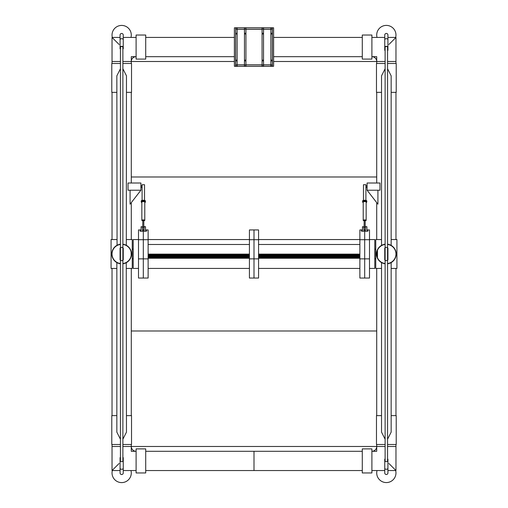 <?xml version="1.0" encoding="UTF-8"?>
<svg xmlns="http://www.w3.org/2000/svg" width="508" height="508" viewBox="0 0 508 508"><rect width="100%" height="100%" fill="white"/><g stroke="black" fill="none" stroke-linecap="round" stroke-linejoin="round"><path stroke-width="0.76" d="M145.72 470.548L254 470.548L254 451.295L362.28 451.295M362.28 470.548L254 470.548L254 451.295L145.72 451.295M131.286 444.494L131.286 446.481L122.879 446.481L131.286 446.481L131.286 444.494L131.286 446.481L122.879 446.481M120.434 446.481L112.033 446.481L120.434 446.481L112.033 446.481L112.033 444.494M376.714 268.427L376.714 415.62L376.714 330.987L131.286 330.987L131.286 415.62L131.286 268.427M112.033 415.62L112.033 268.427M131.286 63.481L131.286 61.493L234.391 61.493L131.286 61.493L131.286 56.68L136.1 56.68A4.813 4.813 0 0 0 131.286 61.493L131.286 63.481L131.286 61.493L122.879 61.493M131.286 92.354L131.286 183.007M131.286 202.635L131.286 239.554M120.072 37.433L112.033 37.433L112.033 61.493L120.434 61.493L112.033 61.493L112.033 63.481M112.033 92.354L112.033 239.554M385.121 446.481L376.714 446.481L376.714 444.494L376.714 446.481A4.813 4.813 0 0 1 371.9 451.295L376.714 451.295L376.714 446.481L385.121 446.481L376.714 446.481L376.714 444.494M387.928 470.548L395.967 470.548L395.967 444.494M395.967 415.62L395.967 268.427M395.967 446.481L387.566 446.481M376.714 63.481L376.714 61.493L385.121 61.493L376.714 61.493L376.714 63.481L376.714 61.493L273.609 61.493L376.714 61.493L376.714 56.68L371.9 56.68A4.813 4.813 0 0 1 376.714 61.493L385.121 61.493M387.566 61.493L395.967 61.493L387.566 61.493L395.967 61.493L395.967 63.481M376.714 92.354L376.714 176.987L131.286 176.987L376.714 176.987L376.714 92.354L376.714 183.007M376.714 202.635L376.714 239.554M395.967 92.354L395.967 239.554M131.286 446.481A4.813 4.813 0 0 0 136.1 451.295L131.286 451.295L131.286 446.481L376.714 446.481L131.286 446.481M131.178 255.429L131.115 252.184M126.473 239.554L132.245 239.554L132.245 268.427L126.473 268.427M130.969 256.432L131.191 255.334M131.229 255.022L131.261 254.66M131.274 254.502L131.286 253.994A9.627 9.627 0 0 0 122.879 244.443M131.261 253.301L131.229 252.984M131.21 252.787L131.159 252.457M377.476 250.247L377.476 257.734M381.527 268.427L375.755 268.427L375.755 239.554L381.527 239.554M377.171 251.066L377.069 251.397M376.771 252.959L376.739 253.314M376.726 253.473L376.714 253.987A9.627 9.627 0 0 0 385.121 263.538M376.79 255.187L376.841 255.518M122.879 248.082L122.879 47.288A1.219 0.749 180 0 0 121.66 46.539A1.219 0.749 180 0 0 120.434 47.288L120.434 248.082A1.219 0.749 0 0 1 120.434 248.082A1.219 0.749 0 0 1 121.66 247.358A1.219 0.749 0 0 1 122.879 248.107L122.879 259.893L123.247 259.893L123.247 248.082L122.879 248.082A1.219 0.749 0 0 1 122.879 248.094L122.879 259.918A1.219 0.749 0 0 1 121.66 260.668A1.219 0.749 0 0 1 120.434 259.918L120.072 259.893L120.072 248.082L120.434 248.082L120.434 461.327M120.434 244.443A9.627 9.627 0 0 0 120.434 263.538M122.879 263.538A9.627 9.627 0 0 0 131.286 253.987M385.121 259.893L385.121 248.082A1.219 0.749 0 0 1 386.34 247.333A1.219 0.749 0 0 1 387.566 248.082L387.928 248.082L387.928 259.893L387.566 259.893L387.566 248.082L387.566 259.893A1.219 0.749 -0 0 1 386.34 260.642A1.219 0.749 -0 0 1 385.121 259.893L384.753 259.893L384.753 248.082L385.121 248.082L385.121 461.315M387.566 263.538A9.627 9.627 0 0 0 387.566 244.443M385.121 244.443A9.627 9.627 0 0 0 376.714 253.987M145.72 448.888L145.72 472.954L136.1 472.954L136.1 448.888L145.72 448.888M371.9 448.888L371.9 472.954L362.28 472.954L362.28 448.888L371.9 448.888M145.72 35.027L145.72 59.087L136.1 59.087L136.1 35.027L145.72 35.027M371.9 35.027L371.9 59.087L362.28 59.087L362.28 35.027L371.9 35.027M391.154 239.554L396.926 239.554L396.926 268.427L391.154 268.427M116.846 268.427L111.074 268.427L111.074 239.554L116.846 239.554M384.632 263.703L381.527 262.598L381.527 432.13L385.121 439.217M388.823 263.538L388.017 263.709M387.775 244.227L387.566 244.202A9.868 9.868 0 0 1 387.566 263.779L390.169 263.081M384.061 263.589L383.737 263.506M387.566 439.217L391.154 432.13L391.154 262.598L390.246 263.049M120.225 263.747L116.846 262.598L116.846 432.13L120.434 439.217M124.136 263.538L123.755 263.627M123.66 263.646L123.336 263.709M122.904 263.773L126.232 262.731M117.831 244.894L120.434 244.202A9.868 9.868 0 0 0 120.434 263.779L119.952 263.703M119.38 263.589L119.704 263.658M119.475 263.608L119.056 263.506M122.879 439.217L126.473 432.13L126.257 262.719M123.254 244.253L125.87 245.066M125.736 245.002L126.289 245.275M126.302 245.288L126.473 75.844L122.879 68.764M117.088 245.243L117.754 244.926M119.183 244.437L119.564 244.348M119.659 244.329L119.983 244.265M122.879 263.779A9.868 9.868 0 0 0 122.879 244.202L123.114 244.234M123.838 244.367L124.263 244.475M120.434 68.764L116.846 75.844L117.062 245.262M388.049 244.272L391.154 245.377L391.154 75.844L387.566 68.764M383.864 244.437L384.245 244.348M384.34 244.329L384.664 244.265M385.096 244.202L381.527 245.377L381.527 75.844L385.121 68.764M388.62 244.392L388.296 244.316M388.525 244.367L388.944 244.475M381.527 415.62L376.472 415.62L376.472 444.494L385.121 444.494M391.154 415.62L396.208 415.62L396.208 444.494L387.566 444.494M122.879 444.494L131.528 444.494L131.528 415.62L126.473 415.62M116.846 415.62L111.792 415.62L111.792 444.494L120.434 444.494M391.154 92.354L396.208 92.354L396.208 63.481L387.566 63.481M385.121 63.481L376.472 63.481L376.472 92.354L381.527 92.354M126.473 92.354L131.528 92.354L131.528 63.481L122.879 63.481M120.434 63.481L111.792 63.481L111.792 92.354L116.846 92.354M385.121 263.779A9.868 9.868 0 0 1 385.121 244.202M142.094 187.35L140.906 187.471M142.094 185.884L140.906 185.757M140.906 190.227L140.906 183.007L128.029 183.007L128.029 190.227L140.906 190.227L130.086 204.178L130.086 190.227M141.034 185.884L141.034 187.35M365.906 187.35L366.966 187.35L367.094 185.757M365.906 185.884L366.966 185.884M367.094 190.227L379.971 190.227L379.971 183.007L367.094 183.007L367.094 190.227L377.914 204.178L377.914 190.227M136.1 37.433L123.247 37.433L123.247 35.046A1.587 1.587 0 0 0 121.66 33.458A1.587 1.587 0 0 0 120.072 35.046L120.072 35.046A1.587 1.587 0 0 1 121.66 33.458M112.516 37.91L119.082 44.475M122.879 47.911A1.587 0.978 180 0 0 123.247 47.288A1.587 0.978 180 0 0 121.66 46.311A1.587 0.978 180 0 0 120.072 47.288A1.587 0.978 180 0 0 120.434 47.911M120.434 48.781L120.072 48.819L120.072 39.688A1.587 0.978 180 0 1 121.66 38.71A1.587 0.978 180 0 1 123.247 39.688L123.247 48.819L122.879 48.781M120.434 61.493L112.033 61.493M387.928 35.027L387.928 39.675A1.587 0.978 0 0 0 386.34 38.697A1.587 0.978 0 0 0 384.753 39.675L384.753 35.027A1.587 1.587 0 0 1 386.34 33.433A1.587 1.587 0 0 1 387.928 35.027L387.928 37.433L395.967 37.433L388.918 44.475M385.121 248.082L385.121 47.276A1.219 0.749 0 0 1 386.34 46.52A1.219 0.749 0 0 1 387.566 47.276L387.566 248.082M385.121 47.898A1.587 0.978 0 0 1 384.753 47.276L384.753 39.675M385.121 50.305L384.753 50.343L384.753 47.276A1.587 0.978 0 0 1 386.34 46.298A1.587 0.978 0 0 1 387.928 47.276A1.587 0.978 0 0 1 387.566 47.898M395.967 61.493L395.967 37.433L395.484 37.91M387.566 50.305L387.928 50.343L387.928 39.675M384.753 37.433L371.9 37.433M136.1 470.548L123.247 470.548L123.247 472.954A1.587 1.587 0 0 1 121.66 474.542A1.587 1.587 0 0 1 120.072 472.954L120.072 460.705A1.587 0.978 180 0 1 120.434 460.083M112.033 446.481L112.033 470.548L119.082 463.499M122.879 460.083A1.587 0.978 180 0 1 123.247 460.705L123.247 468.306A1.587 0.978 180 0 1 121.66 469.278A1.587 0.978 180 0 1 120.072 468.306M122.879 457.676L123.247 457.632L123.247 460.705A1.587 0.978 180 0 1 121.66 461.677A1.587 0.978 180 0 1 120.072 460.705L120.072 457.632L120.434 457.676M112.516 470.065L112.033 470.548L120.072 470.548M385.121 460.064A1.587 0.978 0 0 0 384.753 460.686L384.753 472.929A1.587 1.587 0 0 0 386.34 474.516A1.587 1.587 0 0 0 387.928 472.929L387.928 472.929A1.587 1.587 0 0 1 386.34 474.516M395.484 470.065L388.918 463.499M385.121 459.2L384.753 459.156L384.753 460.686A1.587 0.978 0 0 0 386.34 461.664A1.587 0.978 0 0 0 387.928 460.686A1.587 0.978 0 0 0 387.566 460.064M387.566 459.2L387.928 459.156L387.928 472.929M371.9 470.548L384.753 470.548M387.928 462.509L387.928 466.827M376.714 415.62L376.714 330.987L131.286 330.987L131.286 415.62M138.5 268.427L133.21 268.427L133.21 239.554L138.5 239.554M369.5 268.427L374.79 268.427L374.79 239.554L369.5 239.554M144.05 229.934L143.313 229.934L143.313 239.7L143.313 229.934L142.583 229.934M140.76 229.934L138.5 229.934L138.5 278.041L143.313 278.047L148.126 278.047L148.126 229.934L145.872 229.934M141.116 226.974L142.583 226.974L141.116 226.695L141.116 230.162L140.151 231.223L140.151 230.505L141.116 229.603M140.151 231.223L142.583 231.223L142.583 226.974M148.126 239.7L143.313 239.7L143.313 278.041L143.313 239.7L138.5 239.7M145.517 229.603L146.475 230.505L146.475 231.223L144.05 231.223L144.05 226.695L145.517 226.695L144.05 226.974M146.475 231.223L145.517 230.162L145.517 226.974M365.417 229.934L364.687 229.934L364.687 239.7L364.687 229.934L363.95 229.934M362.128 229.934L359.874 229.934L359.874 278.041L364.687 278.047L369.5 278.047L369.5 229.934L367.24 229.934M362.483 226.974L363.95 226.974L362.483 226.695L362.483 230.162L361.525 231.223L361.525 230.505L362.483 229.603M361.525 231.223L363.95 231.223L363.95 226.974M369.5 239.7L364.687 239.7L364.687 278.041L364.687 239.7L359.874 239.7M366.884 229.603L367.849 230.505L367.849 231.223L365.417 231.223L365.417 226.695L366.884 226.695L365.417 226.974M367.849 231.223L366.884 230.162L366.884 226.974M249.428 258.864L249.428 229.934L254 229.934L254 278.041L249.428 278.041L249.428 258.864L254 258.864L254 229.934L258.572 229.934L258.572 278.047L254 278.047L254 258.864L258.572 258.864M249.428 278.047L258.572 278.047M364.319 226.86L365.176 226.822L365.176 220.129M364.115 227.019L364.198 220.129M365.417 226.847L363.95 226.847M363.22 202.521A2.076 0.648 0 0 1 362.604 202.063L362.604 201.479A2.076 0.648 0 0 1 364.687 200.831A2.076 0.648 0 0 1 366.763 201.479L366.763 200.901A2.076 0.648 0 0 0 364.687 200.254A2.076 0.648 0 0 0 362.604 200.901L362.604 201.479A2.076 0.648 0 0 1 364.687 200.831A2.076 0.648 0 0 1 366.763 201.479L366.763 202.063A2.076 0.648 0 0 1 366.154 202.521M364.198 220.567L365.176 220.567M364.198 220.783A1.467 0.457 0 0 1 363.22 220.351L363.22 202.063A1.467 0.457 0 0 1 364.687 201.606A1.467 0.457 0 0 1 366.154 202.063L366.154 220.351A1.467 0.457 0 0 1 365.176 220.783M363.22 220.351A1.467 0.457 0 0 1 364.687 219.894A1.467 0.457 0 0 1 366.154 220.351M362.604 202.063A2.076 0.648 0 0 1 364.687 201.416A2.076 0.648 0 0 1 366.763 202.063M363.461 200.374L363.461 184.721L365.906 184.721L365.906 200.374M272.396 66.307L273.609 66.307L273.609 27.807L272.396 27.807M235.604 27.807L234.391 27.807L234.391 66.307L235.604 66.307M244.469 64.903L244.469 66.37L245.936 66.37L245.936 64.903L244.469 64.903L244.469 66.37L237.134 66.37L237.134 64.903L235.668 64.903L235.668 66.37L237.134 66.37L237.134 64.903L235.668 64.903L235.668 27.743L237.134 27.743L237.134 29.21L235.668 29.21L244.469 29.21L244.469 27.743L244.469 29.21L245.936 29.21L244.469 29.21L244.469 64.903L237.134 64.903L237.134 27.743L245.936 27.743L245.936 29.21L262.065 29.21L262.065 27.743L262.065 29.21L263.531 29.21L262.065 29.21L262.065 66.37L263.531 66.37L263.531 64.903L262.065 64.903L262.065 66.37L245.936 66.37L245.936 64.903L244.469 64.903M244.526 66.307L245.872 66.307L245.872 64.96L244.526 64.96L244.526 66.307M262.065 27.743L245.936 27.743L245.936 64.903L263.531 64.903L263.531 66.37L270.866 66.37L270.866 29.21L263.531 29.21L263.531 27.743L263.531 64.903L272.332 64.903L270.866 64.903L270.866 66.37L272.396 66.37L272.396 27.743L272.332 29.21L270.866 29.21L270.866 27.743L270.866 29.21L272.332 29.21L272.332 66.37L272.332 27.743L262.065 27.743M235.725 66.307L237.071 66.307L237.071 64.96L235.725 64.96L235.725 66.307M262.128 29.146L262.128 27.807L263.474 27.807L263.474 29.146L262.128 29.146M262.128 66.307L263.474 66.307L263.474 64.96L262.128 64.96L262.128 66.307M270.929 66.307L270.929 64.96L272.275 64.96L272.275 66.307L270.929 66.307M270.929 29.146L270.929 27.807L272.275 27.807L272.275 29.146L270.929 29.146M244.526 29.146L244.526 27.807L245.872 27.807L245.872 29.146L244.526 29.146M235.725 29.146L235.725 27.807L237.071 27.807L237.071 29.146L235.725 29.146M235.972 60.503A0.425 0.425 0 0 1 236.398 60.071A0.425 0.425 0 0 1 236.823 60.503A0.425 0.425 0 0 1 236.398 60.928A0.425 0.425 0 0 1 235.972 60.503M236.493 60.255L236.493 60.744M236.309 60.744L236.309 60.255M235.972 33.611A0.425 0.425 0 0 1 236.398 33.185A0.425 0.425 0 0 1 236.823 33.611A0.425 0.425 0 0 1 236.398 34.036A0.425 0.425 0 0 1 235.972 33.611M236.493 33.363L236.493 33.852M236.309 33.852L236.309 33.363M237.134 29.274L244.469 29.274L237.134 29.274M245.936 29.274L262.065 29.274L245.936 29.274M263.531 29.274L270.866 29.274L263.531 29.274M244.773 60.503A0.425 0.425 0 0 1 245.199 60.071A0.425 0.425 0 0 1 245.624 60.503A0.425 0.425 0 0 1 245.199 60.928A0.425 0.425 0 0 1 244.773 60.503M245.288 60.255L245.288 60.744M245.11 60.744L245.11 60.255M235.604 66.37L235.668 27.743L235.604 66.37M271.177 60.503A0.425 0.425 0 0 1 271.602 60.071A0.425 0.425 0 0 1 272.028 60.503A0.425 0.425 0 0 1 271.602 60.928A0.425 0.425 0 0 1 271.177 60.503M271.691 60.255L271.691 60.744M271.507 60.744L271.507 60.255M262.376 33.611A0.425 0.425 0 0 1 262.801 33.185A0.425 0.425 0 0 1 263.227 33.611A0.425 0.425 0 0 1 262.801 34.036A0.425 0.425 0 0 1 262.376 33.611M262.89 33.363L262.89 33.852M262.712 33.852L262.712 33.363M244.773 33.611A0.425 0.425 0 0 1 245.199 33.185A0.425 0.425 0 0 1 245.624 33.611A0.425 0.425 0 0 1 245.199 34.036A0.425 0.425 0 0 1 244.773 33.611M245.288 33.363L245.288 33.852M245.11 33.852L245.11 33.363M237.134 64.84L244.469 64.84L237.134 64.84M245.936 64.84L262.065 64.84L245.936 64.84M263.531 64.84L270.866 64.84L263.531 64.84M271.177 33.611A0.425 0.425 0 0 1 271.602 33.185A0.425 0.425 0 0 1 272.028 33.611A0.425 0.425 0 0 1 271.602 34.036A0.425 0.425 0 0 1 271.177 33.611M271.691 33.363L271.691 33.852M271.507 33.852L271.507 33.363M262.376 60.503A0.425 0.425 0 0 1 262.801 60.071A0.425 0.425 0 0 1 263.227 60.503A0.425 0.425 0 0 1 262.801 60.928A0.425 0.425 0 0 1 262.376 60.503M262.89 60.255L262.89 60.744M262.712 60.744L262.712 60.255M141.846 202.521A2.076 0.648 0 0 1 141.237 202.063L141.237 201.479A2.076 0.648 0 0 1 143.313 200.831A2.076 0.648 0 0 1 145.396 201.479A2.076 0.648 0 0 0 143.313 200.831A2.076 0.648 0 0 0 141.237 201.479L141.237 200.901A2.076 0.648 0 0 1 143.313 200.254A2.076 0.648 0 0 1 145.396 200.901L145.396 202.063A2.076 0.648 0 0 1 144.78 202.521M142.094 200.374L142.094 184.721L144.539 184.721L144.539 200.374M141.237 202.063A2.076 0.648 0 0 1 143.313 201.416A2.076 0.648 0 0 1 145.396 202.063M142.824 220.567L143.802 220.567M142.824 220.783A1.467 0.457 0 0 1 141.846 220.351L141.846 202.063A1.467 0.457 0 0 1 143.313 201.606A1.467 0.457 0 0 1 144.78 202.063L144.78 220.351A1.467 0.457 0 0 1 143.802 220.783M141.846 220.351A1.467 0.457 0 0 1 143.313 219.894A1.467 0.457 0 0 1 144.78 220.351M142.951 226.86L143.802 226.822L143.802 220.129M142.742 227.019L142.824 220.129M144.05 226.847L142.583 226.847M377.019 470.548A9.627 9.627 0 0 0 386.34 482.575A9.627 9.627 0 0 0 395.662 470.548M377.019 37.433A9.627 9.627 0 0 1 386.34 25.4A9.627 9.627 0 0 1 395.662 37.433M112.344 470.548A9.627 9.627 0 0 0 121.66 482.6A9.627 9.627 0 0 0 130.975 470.548M112.332 37.433A9.627 9.627 0 0 1 121.66 25.425A9.627 9.627 0 0 1 130.981 37.433M384.753 35.027A1.587 1.587 0 0 1 386.34 33.433M123.247 468.306L123.247 472.954A1.587 1.587 0 0 1 121.66 474.542M384.753 468.287A1.587 0.978 0 0 0 386.34 469.265A1.587 0.978 0 0 0 387.928 468.287M148.126 258.864L138.5 258.864M369.5 258.864L359.874 258.864M258.572 239.7L249.428 239.7M363.95 228.009L365.417 228.009M142.583 228.009L144.05 228.009M234.391 37.433L145.72 37.433M234.391 56.68L145.72 56.68M362.28 56.68L273.609 56.68M362.28 37.433L273.609 37.433M123.247 39.688L123.247 35.046M120.072 39.688L120.072 35.046M148.126 256.045L249.428 256.045M258.572 256.045L359.874 256.045M148.126 256.324L249.428 256.324M258.572 256.324L359.874 256.324M148.126 257.15L249.428 257.15M258.572 257.15L359.874 257.15M148.126 256.597L249.428 256.597M258.572 256.597L359.874 256.597M148.126 257.702L249.428 257.702M258.572 257.702L359.874 257.702M148.126 258.248L249.428 258.248M258.572 258.248L359.874 258.248M148.126 256.87L249.428 256.87M258.572 256.87L359.874 256.87M148.126 257.975L249.428 257.975M258.572 257.975L359.874 257.975M148.126 257.423L249.428 257.423M258.572 257.423L359.874 257.423M132.245 249.174L133.21 249.174M375.755 249.174L374.79 249.174M148.126 239.554L249.428 239.554M258.572 239.554L359.874 239.554M148.126 268.427L249.428 268.427M258.572 268.427L359.874 268.427M375.755 258.801L374.79 258.801M132.245 258.801L133.21 258.801M148.126 278.047L138.5 278.047M148.126 254.667L249.428 254.667M258.572 254.667L359.874 254.667M148.126 255.499L249.428 255.499M258.572 255.499L359.874 255.499M148.126 254.946L249.428 254.946M258.572 254.946L359.874 254.946M148.126 254.121L249.428 254.121M258.572 254.121L359.874 254.121M148.126 244.494L249.428 244.494M258.572 244.494L359.874 244.494M148.126 255.772L249.428 255.772M258.572 255.772L359.874 255.772M369.5 278.047L359.874 278.047M148.126 254.394L249.428 254.394M258.572 254.394L359.874 254.394M148.126 255.219L249.428 255.219M258.572 255.219L359.874 255.219M365.417 229.61L363.95 229.61M144.05 229.61L142.583 229.61M387.566 461.315L387.566 259.893M120.434 248.107L120.434 259.918M122.879 461.327L122.879 259.918"/></g></svg>
